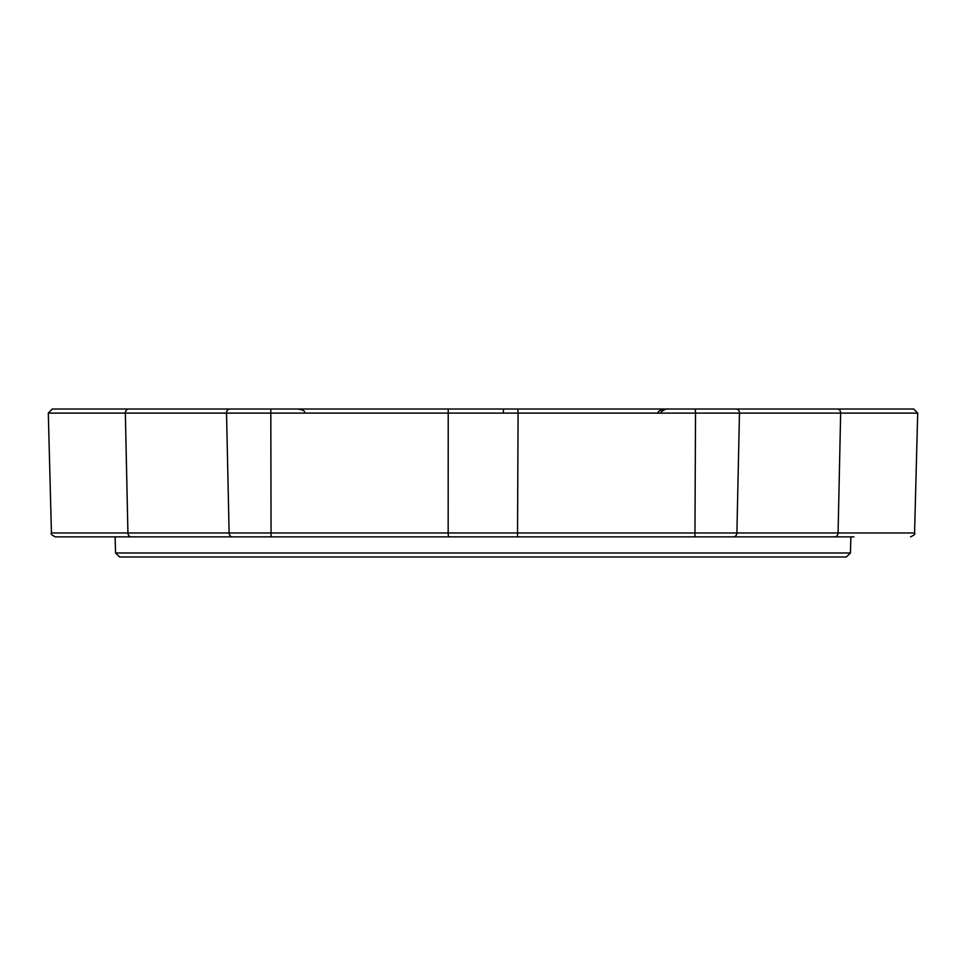 <?xml version="1.0" encoding="UTF-8"?>
<svg xmlns="http://www.w3.org/2000/svg" width="966" height="966" viewBox="0 0 966 966"><rect width="100%" height="100%" fill="white"/><g stroke="black" fill="none" stroke-linecap="round" stroke-linejoin="round"><path stroke-width="1.45" d="M115.558 552.987L119.663 556.984L846.337 556.984L850.442 552.987L115.558 552.987L115.135 536.855L406.3 536.855M517.776 409.016L52.297 409.016L48.3 413.11L518.09 413.11L517.776 409.016L695.194 409.016L695.52 413.11L917.7 413.11L913.703 409.016L695.194 409.016M859.728 409.016L873.807 409.016M110.957 409.016L150.599 409.016M161.298 409.016L247.26 409.016M303.252 409.016L855.043 409.016M832.933 409.016L845.021 409.016M894.045 409.016L902.039 409.016M718.74 409.016L662.748 409.016M325.228 409.016L322.378 409.016M92.193 409.016L63.973 409.016M130.35 409.016L100.174 409.016M120.979 409.016L129.082 409.016M559.7 536.855L744.049 536.855M529.561 536.855L515.011 536.855M498.83 536.855L495.691 536.855M469.271 536.855L466.312 536.855M439.772 536.855L436.439 536.855M835.711 536.855L837.462 536.855M828.417 536.855L832.076 536.855M823.998 536.855L827.488 536.855M807.588 536.855L813.118 536.855M814.181 536.855L822.187 536.855M833.018 536.855L853.956 536.855M530.539 536.855L534.295 536.855M443.732 536.855L464.779 536.855M726.082 536.855L655.395 536.855M517.522 536.855L834.781 536.855A3.997 3.284 90 0 0 838.077 532.966L448.164 532.966L448.478 536.855L517.522 536.855L518.09 413.11L695.52 413.11L694.94 536.855M448.224 409.016L448.164 532.966L51.44 532.966C50.461 533.908 51.79 535.2 55.436 536.855L448.478 536.855M657.665 412.905C659.259 410.043 662.893 408.751 668.569 409.016C666.419 408.099 659.078 412.361 661.324 413.062M503.274 412.905L503.467 409.016M270.806 409.016L271.06 536.855M229.811 409.016A3.997 3.284 90 0 0 226.527 413.11L229.111 532.966A3.997 3.284 90 0 0 232.395 536.855M128.635 409.016A3.997 3.284 90 0 0 125.351 413.11L127.923 532.966A3.997 3.284 90 0 0 131.219 536.855M837.365 409.016A3.997 3.284 90 0 1 840.649 413.11L838.077 532.966L914.56 532.966L917.7 413.11M736.189 409.016A3.997 3.284 90 0 1 739.473 413.11L736.889 532.966A3.997 3.284 90 0 1 733.605 536.855M850.442 552.987L850.865 536.855M297.431 409.016C302.805 409.656 305.208 411.009 304.676 413.062M914.56 532.966C915.527 533.92 914.198 535.212 910.564 536.855M51.44 532.966L48.3 413.11"/></g></svg>
